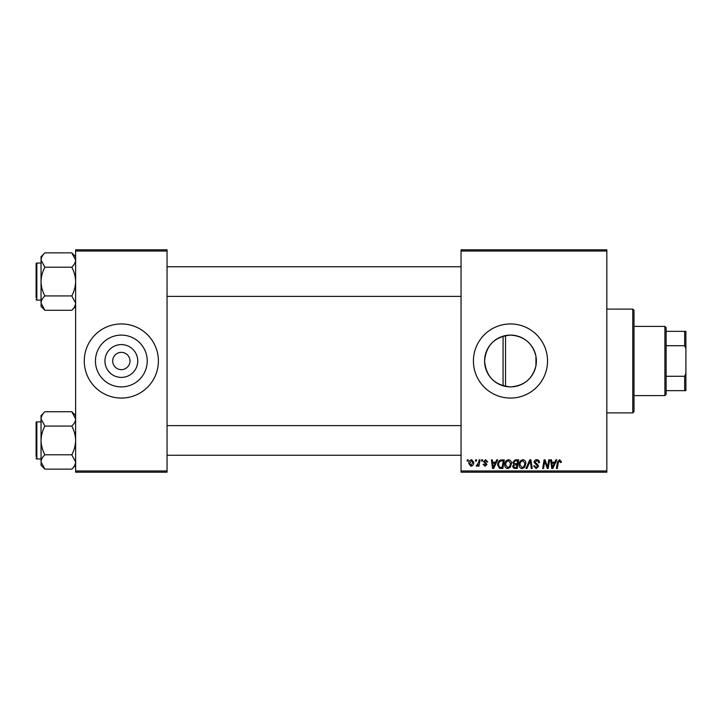 <?xml version="1.0" encoding="UTF-8"?>
<svg xmlns="http://www.w3.org/2000/svg" width="722" height="722" viewBox="0 0 722 722"><rect width="100%" height="100%" fill="white"/><g stroke="black" fill="none" stroke-linecap="round" stroke-linejoin="round"><path stroke-width="1.08" d="M510.481 335.107A25.893 25.893 0 0 0 484.588 361A25.893 25.893 0 0 0 510.481 386.893C524.073 385.909 532.556 378.87 535.932 365.774L535.932 356.226C532.547 343.112 524.064 336.073 510.481 335.107C494.732 336.623 486.105 345.251 484.588 360.991C486.123 376.767 494.751 385.404 510.481 386.893A25.893 25.893 0 0 0 536.374 361A25.893 25.893 0 0 0 510.481 335.107M510.481 323.943A37.057 37.057 0 0 0 473.415 361A37.057 37.057 0 0 0 510.481 398.057A37.057 37.057 0 0 0 547.538 361A37.057 37.057 0 0 0 510.481 323.943M121.341 377.407A16.407 16.407 0 0 1 104.934 361A16.407 16.407 0 0 1 121.341 344.593A16.407 16.407 0 0 1 137.749 361A16.407 16.407 0 0 1 121.341 377.407M121.341 352.354A8.646 8.646 0 0 0 112.695 361A8.646 8.646 0 0 0 121.341 369.646A8.646 8.646 0 0 0 129.987 361A8.646 8.646 0 0 0 121.341 352.354M121.341 335.107A25.893 25.893 0 0 0 95.448 361A25.893 25.893 0 0 0 121.341 386.893A25.893 25.893 0 0 0 147.234 361A25.893 25.893 0 0 0 121.341 335.107M121.341 323.943A37.057 37.057 0 0 0 84.275 361A37.057 37.057 0 0 0 121.341 398.057A37.057 37.057 0 0 0 158.398 361A37.057 37.057 0 0 0 121.341 323.943M461.06 249.821L606.841 249.821L606.841 251.048L461.06 251.048L461.06 249.821M504.75 464.742C504.732 461.99 505.987 460.32 508.523 459.715C510.508 460.076 511.501 461.322 511.492 463.452L510.301 467.287L507.737 468.587C505.689 468.217 504.687 466.926 504.75 464.742M495.644 462.188L496.709 459.833L497.684 459.833L493.667 468.479L492.566 468.479L491.384 459.833L492.287 459.833L492.575 462.188L495.644 462.188M559.586 459.715L561.355 461.62L561.274 462.414L560.371 462.522L559.523 460.726L558.35 462.351L557.312 468.479L556.4 468.479L557.465 462.134L559.586 459.715M534.063 462.261C534.226 460.636 535.128 459.788 536.78 459.715C538.585 459.815 539.478 460.789 539.451 462.64L538.558 462.748L538.323 461.475L536.717 460.726L534.957 462.179L537.538 464.399L538.558 466.295L536.139 468.587L533.612 465.898L534.515 465.807L536.166 467.576L537.655 466.349L534.063 462.261M525.977 468.479L529.758 459.833L530.905 459.833L532.231 468.479L531.32 468.479L530.192 461.06L526.952 468.479L525.977 468.479M519.127 464.742C519.109 461.99 520.363 460.32 522.899 459.715C524.885 460.076 525.878 461.322 525.869 463.452L524.677 467.287L522.114 468.587C520.066 468.217 519.064 466.926 519.127 464.742M467.143 461.06L467.351 459.833L468.253 459.833L468.064 461.06L467.143 461.06M461.06 470.952L606.841 470.952L606.841 472.179L461.06 472.179L461.06 251.048M606.841 470.952L606.841 251.048M512.728 462.522L515.21 459.833L518.676 459.833L517.214 468.479L513.802 468.334L512.611 466.376L513.802 464.264L512.728 462.522M554.83 462.188L555.895 459.833L556.87 459.833L552.853 468.479L551.752 468.479L550.57 459.833L551.473 459.833L551.761 462.188L554.83 462.188M547.836 465.103L548.765 459.833L549.677 459.833L548.197 468.479L547.249 468.479L544.776 461.141L543.567 468.479L542.655 468.479L544.117 459.833L545.065 459.833L547.565 467.152L547.836 465.103M485.644 459.715L487.792 461.963L486.899 462.071L485.608 460.501L484.426 461.466L487.007 464.445L485.121 466.231L483.072 464.318L483.975 464.21L485.166 465.446L486.105 464.58L483.523 461.538L485.644 459.715M500.355 460.04L504.299 459.833L502.837 468.479L499.579 468.361L497.675 464.941C497.62 462.73 498.514 461.096 500.355 460.04M468.813 463.605C468.758 461.493 469.697 460.194 471.619 459.715L473.758 462.224C473.84 464.417 472.892 465.753 470.906 466.231L468.813 463.605M475.455 461.06L475.663 459.833L476.565 459.833L476.376 461.06L475.455 461.06M478.668 462.342L479.128 459.833L480.04 459.833L478.975 466.114L478.063 466.114L478.298 464.815L476.836 466.231L476.222 466.006L478.668 462.342M481.52 461.06L481.727 459.833L482.63 459.833L482.44 461.06L481.52 461.06M75.629 249.821L167.053 249.821L167.053 251.048L75.629 251.048L75.629 249.821M167.053 470.952L167.053 472.179L75.629 472.179L75.629 470.952L167.053 470.952L167.053 251.048M75.629 470.952L75.629 251.048M516.474 467.468L516.934 464.769L514.01 465.13L513.513 466.34L514.939 467.468L516.474 467.468M517.105 463.759L517.593 460.844L515.03 460.889L513.622 462.54L515.201 463.759L517.105 463.759M523.973 466.62L524.966 463.416L522.827 460.726C520.905 461.304 519.966 462.676 520.02 464.833L522.141 467.576L523.973 466.62M553.142 465.762L554.334 463.199L551.888 463.199L552.429 467.531L553.142 465.762M493.956 465.762L495.157 463.199L492.702 463.199L493.243 467.531L493.956 465.762M502.106 467.468L503.225 460.844L502.07 460.844C499.687 461.06 498.523 462.45 498.577 464.995L499.66 467.324L502.106 467.468M509.597 466.62L510.589 463.416L508.459 460.726C506.528 461.304 505.599 462.676 505.653 464.833L507.765 467.576L509.597 466.62M470.952 465.446L472.856 462.315L471.61 460.501L469.715 463.605L470.952 465.446M632.779 309.115L634.015 310.352L634.015 411.648L632.779 412.885L632.779 309.115L606.841 309.115M632.779 412.885L606.841 412.885M535.932 356.226L535.932 365.774M75.629 415.574L71.785 411.72L75.629 418.904C75.485 421.422 74.204 423.814 71.785 426.079L44.89 426.079L41.046 418.904C41.19 416.377 42.472 413.986 44.89 411.72L71.785 411.72M41.118 462.955L41.046 465.293L44.89 469.147L41.046 461.963C41.19 459.445 42.472 457.053 44.89 454.788C42.481 450.284 41.199 445.501 41.046 440.438C41.199 435.357 42.481 430.574 44.89 426.079M41.046 421.901L36.84 421.901A0.74 0.74 0 0 0 36.1 422.641L36.1 456.494M36.1 424.374L36.1 422.641A0.74 0.74 0 0 1 36.84 421.901L36.84 458.966A0.74 0.74 0 0 1 36.1 458.226M36.84 458.966L41.046 458.966M71.785 426.079C74.195 430.583 75.476 435.366 75.629 440.438C75.476 445.51 74.195 450.293 71.785 454.788L75.629 461.963C75.485 464.49 74.204 466.881 71.785 469.147L44.89 469.147M71.785 454.788L44.89 454.788M74.574 465.636L75.548 462.955M42.102 415.231L41.118 417.912M44.89 411.72L41.046 415.574L41.046 461.963M36.1 295.063L36.1 267.979M75.629 256.707L71.785 252.853L75.629 260.037C75.485 262.555 74.204 264.947 71.785 267.212L44.89 267.212L41.046 260.037C41.19 257.51 42.472 255.119 44.89 252.853L71.785 252.853M41.118 304.088L41.046 306.426L44.89 310.279L41.046 303.096C41.19 300.578 42.472 298.186 44.89 295.921C42.481 291.417 41.199 286.634 41.046 281.562C41.199 276.49 42.481 271.707 44.89 267.212M41.046 263.034L36.84 263.034A0.74 0.74 0 0 0 36.1 263.774L36.1 297.626M36.1 265.506L36.1 263.774A0.74 0.74 0 0 1 36.84 263.034L36.84 300.099A0.74 0.74 0 0 1 36.1 299.359M36.84 300.099L41.046 300.099M71.785 267.212C74.195 271.716 75.476 276.499 75.629 281.562C75.476 286.643 74.195 291.426 71.785 295.921L75.629 303.096C75.485 305.623 74.204 308.014 71.785 310.279L44.89 310.279M71.785 295.921L44.89 295.921M74.574 306.769L75.548 304.088M42.102 256.364L41.118 259.045M44.89 252.853L41.046 256.707L41.046 303.096M664.899 326.407L666.135 327.644L666.135 394.356L664.899 395.593L664.899 326.407L634.015 326.407M666.135 331.353L685.9 331.353L685.9 390.647L684.664 390.647L684.664 376.279L685.9 373.355M666.135 376.279L684.664 376.279M685.9 348.645L684.664 345.721L684.664 331.353M666.135 345.721L684.664 345.721M666.135 390.647L684.664 390.647M505.535 335.586L505.535 386.414M503.063 385.81L503.063 336.19M75.629 465.293L71.785 469.147M461.06 455.257L167.053 455.257M461.06 425.61L167.053 425.61M167.053 266.743L461.06 266.743M167.053 296.39L461.06 296.39M75.629 306.426L71.785 310.279M664.899 395.593L634.015 395.593"/></g></svg>
